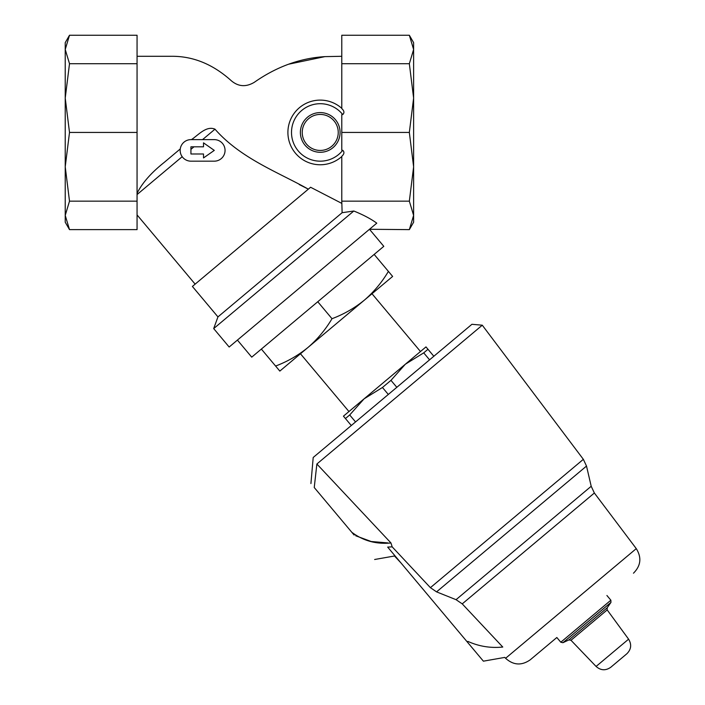<?xml version="1.0" encoding="UTF-8"?>
<svg xmlns="http://www.w3.org/2000/svg" width="705" height="705" viewBox="0 0 705 705"><rect width="100%" height="100%" fill="white"/><g stroke="black" fill="none" stroke-linecap="round" stroke-linejoin="round"><path stroke-width="1.06" d="M413.615 49.482L413.615 42.644L409.341 35.25L413.615 49.482L409.341 35.25L341.784 35.25L341.784 63.714L409.341 63.714L413.615 49.482L413.615 98.074L409.341 63.714M413.615 166.803L413.615 98.074L409.341 132.434L413.615 166.803L413.615 215.395L409.341 201.163L413.615 166.803M409.341 229.627L413.615 222.225L413.615 215.395L409.341 229.627L369.473 229.284M65.23 49.482L65.23 42.644L69.504 35.25L65.23 49.482L69.504 35.25L137.061 35.25L137.061 63.714L69.504 63.714L65.23 49.482L65.23 98.074L69.504 63.714M137.061 132.434L137.061 229.627L69.504 229.627L65.23 222.225L65.23 98.074L69.504 132.434L137.061 132.434L137.061 63.714M231.24 80.687C212.84 64.12 192.765 55.995 171.007 56.294C192.765 55.995 212.84 64.12 231.24 80.687C238.299 86.697 245.975 87.244 254.276 82.326C276.563 66.719 300.101 58.154 324.899 56.629L288.697 64.19M324.899 56.629L341.784 56.294M170.821 56.294L137.061 56.294M137.061 193.346C142.11 183.088 151.143 172.796 164.142 162.467L180.26 148.94M191.425 139.625C198.114 135.29 206.221 125.419 214.99 129.174C240.74 158.554 278.501 172.346 308.332 189.16L299.211 184.516M341.784 203.375L310.597 187.257L341.784 203.375M310.597 187.257L192.394 286.442L217.951 316.898L342.119 212.698L353.813 211.015C363.322 214.849 370.971 218.903 376.77 223.168L229.16 347.019L213.694 328.583L353.813 211.015M409.341 201.163L341.784 201.163L342.119 212.698M369.773 229.627L383.793 246.336L251.729 357.153L237.418 340.092M409.341 132.434L341.784 132.434L341.784 150.297L342.745 150.297C344.578 152.051 344.26 154.051 341.784 156.299L341.784 201.163M341.784 63.714L341.784 108.579C344.26 110.844 344.578 112.844 342.745 114.58L341.784 114.58L341.784 132.434M341.784 108.341A32.324 32.324 0 0 0 296.955 110.006A32.324 32.324 0 0 0 296.955 154.871A32.324 32.324 0 0 0 341.784 156.528M308.032 347.415C298.303 355.346 287.49 361.559 275.602 366.045L279.832 371.086L392.632 276.43L388.402 271.39C381.899 282.335 373.906 291.905 364.432 300.092C354.703 308.023 343.899 314.227 332.002 318.713C325.49 329.658 317.506 339.228 308.032 347.415M433.831 356.254L425.979 346.904L405.349 364.221L423.723 352.861L427.979 349.283M429.574 359.832L423.723 352.861M396.818 387.318L390.967 380.348L405.349 364.221L364.08 398.845L382.454 387.486L390.967 380.348M388.305 394.456L382.454 387.486M355.549 421.942L349.698 414.972L364.08 398.845L343.441 416.161L345.441 418.541L349.698 414.972M351.293 425.52L345.441 418.541M610.794 667.247L626.824 653.791L610.794 667.247C605.683 670.825 600.783 670.561 596.086 666.445L570.997 640.281L568.944 639.902L562.934 642.704L560.792 642.229L556.835 637.505L530.266 659.792C521.647 665.811 513.416 665.308 505.591 658.285L504.771 657.404L483.392 661.175L467.23 641.911L467.856 641.383C478.959 646.397 490.601 648.283 502.771 647.04C505.485 660.717 505.485 660.717 502.771 647.04L462.233 603.877L456.047 599.682L436.562 591.874L430.402 587.662L583.352 459.325L482.282 325.199L471.927 324.291L313.205 457.474L310.923 483.56M348.949 411.544L300.462 353.769M354.121 535.051L351.786 532.257C363.242 540.867 376.303 544.427 390.958 542.956L316.871 464.005L482.282 325.199L316.871 464.005L314.245 487.525C309.839 482.282 309.839 482.282 314.245 487.525C309.839 482.282 309.839 482.282 314.245 487.525L316.871 464.005L320.511 460.947M556.835 637.505L530.266 659.792M502.771 647.04L462.233 603.877L594.359 493.007L591.204 486.274L586.507 466.067L436.562 591.874M394.262 554.95L400.916 562.881L394.262 554.95L394.5 555.998L400.916 562.881M430.402 587.662L392.174 546.86L387.671 547.089L467.23 641.911M390.958 542.956L392.139 546.745M387.838 542.921L371.209 541.51L355.725 535.774M314.245 487.525L351.786 532.257M388.402 271.39L374.161 254.417M275.602 366.045L261.361 349.072M332.002 318.713L317.761 301.74M137.061 201.163L69.504 201.163L65.23 166.803L69.504 132.434M69.504 229.627L65.23 215.395L69.504 201.163M203.507 146.807L190.932 146.807L190.932 153.99L203.507 153.99L203.507 157.938L214.285 150.394L203.507 142.851L203.507 146.807M190.932 161.172L214.285 161.172A10.778 10.778 0 0 0 225.054 150.394A10.778 10.778 0 0 0 214.285 139.625L190.932 139.625A10.778 10.778 0 0 0 180.163 150.394A10.778 10.778 0 0 0 190.932 161.172M202.538 139.625L214.99 129.174M137.061 194.562L182.19 156.695M300.383 132.434A19.855 19.855 0 0 0 330.16 149.627A19.855 19.855 0 0 0 330.16 115.25A19.855 19.855 0 0 0 300.383 132.434M342.745 114.58A28.729 28.729 0 0 0 300.709 111.364A28.729 28.729 0 0 0 300.709 153.514A28.729 28.729 0 0 0 342.745 150.297M596.086 666.445L628.596 639.171C631.83 644.511 631.239 649.384 626.824 653.791M570.997 640.281L607.181 609.922L628.596 639.171M568.944 639.902L607.164 607.825L607.181 609.922M562.934 642.704L610.962 602.396L610.874 600.211L606.908 595.487M560.792 642.229L610.874 600.211M505.591 658.285L636.271 548.631C641.823 557.558 640.889 565.745 633.469 573.2M456.047 599.682L591.204 486.274M302.233 132.434A18.004 18.004 0 0 0 329.235 148.032A18.004 18.004 0 0 0 329.235 116.845A18.004 18.004 0 0 0 302.233 132.434M190.932 149.354L193.981 146.807M195.144 284.133L137.061 214.91M217.951 316.898L213.694 328.583M420.48 351.522L372.002 293.738M607.164 607.825L610.962 602.396M636.271 548.631L594.359 493.007M583.352 459.325L586.507 466.067M374.637 559.497L394.5 555.998"/></g></svg>

